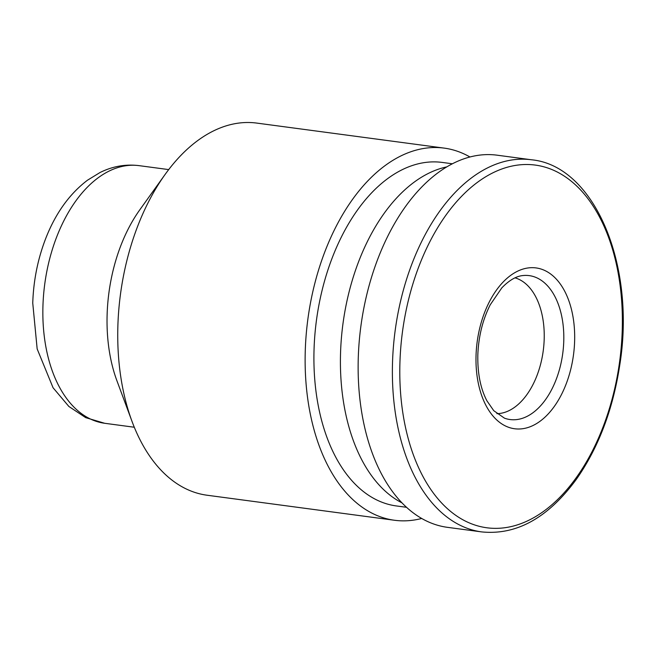 <?xml version="1.0" encoding="UTF-8"?>
<svg xmlns="http://www.w3.org/2000/svg" width="655" height="655" viewBox="0 0 655 655"><rect width="100%" height="100%" fill="white"/><g stroke="black" fill="none" stroke-linecap="round" stroke-linejoin="round"><path stroke-width="0.98" d="M469.962 156.995A187.723 112.455 97.6 0 0 444.172 148.112L256.785 123.091A187.723 112.455 97.6 0 0 165.035 174.549L139.777 209.846A129.96 77.855 97.6 0 0 107.117 314.809A129.96 77.855 97.6 0 0 116.942 380.809L132.056 421.501A187.723 112.455 97.6 0 0 207.078 495.229L394.466 520.258A187.723 112.455 97.6 0 0 421.689 518.465M165.035 174.549A187.723 112.455 97.6 0 0 117.867 326.165A187.723 112.455 97.6 0 0 132.056 421.501M444.172 148.112A187.723 112.455 97.6 0 0 305.255 351.186A187.723 112.455 97.6 0 0 394.466 520.258M452.4 163.783L442.264 162.432A173.28 103.801 97.6 0 0 314.032 349.885A173.28 103.801 97.6 0 0 396.381 505.947L406.518 507.298M446.841 166.869A173.28 103.801 97.6 0 0 340.534 353.422A173.28 103.801 97.6 0 0 401.965 502.86M531.418 159.771L497.178 155.194A187.723 112.455 97.6 0 0 358.26 358.269A187.723 112.455 97.6 0 0 447.48 527.341L481.72 531.909C516.517 535.397 548.055 517.876 576.334 479.345C598.474 447.684 612.949 409.572 619.769 365.015C636.07 264.718 594.298 165.641 531.418 159.771A187.723 112.455 97.6 0 0 392.509 362.845A187.723 112.455 97.6 0 0 481.72 531.909M476.038 355.698A81.13 48.601 97.6 0 0 547.916 414.247A81.13 48.601 97.6 0 0 552.05 275.1A81.13 48.601 97.6 0 0 476.038 355.698M496.858 413.657A68.767 41.191 97.6 0 0 543.241 350.736A68.767 41.191 97.6 0 0 515.002 277.851M42.935 306.237A129.96 77.855 97.6 0 0 104.702 423.286L85.69 417.644L68.865 406.46L53.055 387.735L37.163 348.927L32.75 303.109C33.487 280.283 37.892 258.537 45.956 237.88C55.732 213.072 69.569 193.855 87.475 180.215L100.027 172.519C112.619 166.272 125.654 163.979 139.114 165.649A129.96 77.855 97.6 0 0 42.935 306.237M399.918 363.009A182.95 109.59 97.6 0 0 562.015 495.049A182.95 109.59 97.6 0 0 571.324 181.263A182.95 109.59 97.6 0 0 399.918 363.009M504.44 418.152A72.599 43.484 97.6 0 0 562.76 353.348A72.599 43.484 97.6 0 0 523.492 275.501C516.607 275.943 509.385 280.053 501.836 287.84L490.243 304.78C482.661 319.771 478.527 336.523 477.822 355.035C477.495 373.358 480.524 388.611 486.894 400.778L493.755 410.685L504.44 418.152M104.702 423.286L134.3 427.24M139.114 165.649L168.703 169.596"/></g></svg>
